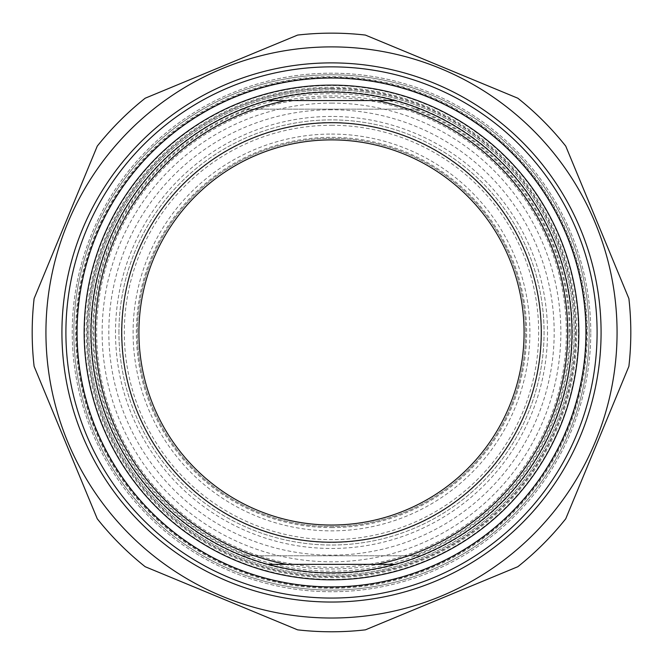 <?xml version="1.0" encoding="UTF-8"?>
<svg xmlns="http://www.w3.org/2000/svg" width="663" height="663" viewBox="0 0 663 663"><rect width="100%" height="100%" fill="white"/><g stroke="black" fill="none" stroke-linecap="round" stroke-linejoin="round"><path stroke-width="0.5" stroke-dasharray="3.31 2.49" d="M331.5 33.15A299.311 299.311 0 0 1 365.388 35.073L517.828 98.215A299.311 299.311 0 0 1 565.746 146.133L628.889 298.582A299.311 299.311 0 0 1 628.889 366.349L565.746 518.789A299.311 299.311 0 0 1 517.828 566.708L365.388 629.85A299.311 299.311 0 0 1 297.612 629.85L145.172 566.708A299.311 299.311 0 0 1 97.254 518.789L34.111 366.349A299.311 299.311 0 0 1 34.111 298.582L97.254 146.133A299.311 299.311 0 0 1 145.172 98.215L297.612 35.073A299.311 299.311 0 0 1 331.5 33.15M331.5 46.891A285.571 285.571 0 0 1 578.807 475.247A285.571 285.571 0 0 1 84.193 475.247A285.571 285.571 0 0 1 331.5 46.891M331.5 575.086A242.625 242.625 0 0 0 541.621 211.149A242.625 242.625 0 0 0 121.379 211.149A242.625 242.625 0 0 0 331.5 575.086A242.625 242.625 0 0 1 88.875 332.461A242.625 242.625 0 0 1 331.5 89.837A242.625 242.625 0 0 1 574.125 332.461A242.625 242.625 0 0 1 331.5 575.086A242.625 242.625 0 0 1 88.875 332.461A242.625 242.625 0 0 1 331.5 89.837A242.625 242.625 0 0 1 574.125 332.461A242.625 242.625 0 0 1 331.5 575.086M331.5 579.387A246.918 246.918 0 0 1 117.658 209.002A246.918 246.918 0 0 1 545.342 209.002A246.918 246.918 0 0 1 331.5 579.387M590.774 332.461A259.274 259.274 0 0 0 201.867 107.928A259.274 259.274 0 0 0 201.867 557.003A259.274 259.274 0 0 0 590.774 332.461A259.274 259.274 0 0 1 331.5 591.736A259.274 259.274 0 0 1 72.226 332.461A259.274 259.274 0 0 1 331.5 73.187A259.274 259.274 0 0 1 590.774 332.461M395.198 100.569L267.802 100.569M267.802 564.354L395.198 564.354M331.5 525.038A192.577 192.577 0 0 1 164.722 236.177A192.577 192.577 0 0 1 498.278 236.177A192.577 192.577 0 0 1 331.5 525.038A192.577 192.577 0 0 1 164.722 236.177A192.577 192.577 0 0 1 498.278 236.177A192.577 192.577 0 0 1 331.5 525.038A192.577 192.577 0 0 0 524.077 332.461A192.577 192.577 0 0 0 331.5 139.885A192.577 192.577 0 0 0 138.923 332.461A192.577 192.577 0 0 0 331.5 525.038M331.5 91.983A240.478 240.478 0 0 1 571.978 332.461A240.478 240.478 0 0 1 331.5 572.94A240.478 240.478 0 0 1 91.022 332.461A240.478 240.478 0 0 1 331.5 91.983A240.478 240.478 0 0 0 91.022 332.461A240.478 240.478 0 0 1 242.244 109.163L420.756 109.163A240.478 240.478 0 0 0 242.244 109.163L420.756 109.163A240.478 240.478 0 0 1 420.756 555.768L242.244 555.768A240.478 240.478 0 0 0 420.756 555.768L242.244 555.768A240.478 240.478 0 0 1 91.022 332.461A240.478 240.478 0 0 0 331.5 572.94A240.478 240.478 0 0 0 571.978 332.461A240.478 240.478 0 0 0 331.5 91.983A240.478 240.478 0 0 1 571.978 332.461A240.478 240.478 0 0 1 331.5 572.94A240.478 240.478 0 0 1 91.022 332.461A240.478 240.478 0 0 1 331.5 91.983M331.5 134.067A198.394 198.394 0 0 1 503.316 431.663A198.394 198.394 0 0 1 159.684 431.663A198.394 198.394 0 0 1 331.5 134.067M570.263 332.461A238.763 238.763 0 0 1 212.119 539.234A238.763 238.763 0 0 1 212.119 125.688A238.763 238.763 0 0 1 570.263 332.461M331.5 138.36A194.102 194.102 0 0 0 163.405 429.516A194.102 194.102 0 0 0 499.595 429.516A194.102 194.102 0 0 0 331.5 138.36A194.102 194.102 0 0 0 163.405 429.516A194.102 194.102 0 0 0 499.595 429.516A194.102 194.102 0 0 0 331.5 138.36M77.065 332.461A254.435 254.435 0 0 0 458.721 552.809A254.435 254.435 0 0 0 458.721 112.113A254.435 254.435 0 0 0 77.065 332.461M65.902 332.461A265.598 265.598 0 0 1 331.5 66.864A265.598 265.598 0 0 1 597.098 332.461A265.598 265.598 0 0 1 331.5 598.067A265.598 265.598 0 0 1 65.902 332.461M413.563 555.768A237.901 237.901 0 0 0 413.563 109.163M249.437 109.163A237.901 237.901 0 0 0 249.437 555.768M331.5 125.282A207.179 207.179 0 0 1 510.924 436.055A207.179 207.179 0 0 1 152.076 436.055A207.179 207.179 0 0 1 331.5 125.282M586.581 332.461A255.081 255.081 0 0 0 203.964 111.558A255.081 255.081 0 0 0 203.964 553.365A255.081 255.081 0 0 0 586.581 332.461A255.081 255.081 0 0 1 203.964 553.365A255.081 255.081 0 0 1 203.964 111.558A255.081 255.081 0 0 1 586.581 332.461M118.934 332.461A212.566 212.566 0 0 1 331.5 119.895A212.566 212.566 0 0 1 544.066 332.461A212.566 212.566 0 0 1 331.5 545.027A212.566 212.566 0 0 1 118.934 332.461A212.566 212.566 0 0 0 331.5 545.027A212.566 212.566 0 0 0 544.066 332.461A212.566 212.566 0 0 0 331.5 119.895A212.566 212.566 0 0 0 118.934 332.461M331.5 527.615A195.154 195.154 0 0 0 500.507 234.884A195.154 195.154 0 0 0 162.493 234.884A195.154 195.154 0 0 0 331.5 527.615M541.489 332.461A209.989 209.989 0 0 1 226.506 514.322A209.989 209.989 0 0 1 226.506 150.609A209.989 209.989 0 0 1 541.489 332.461M589.158 332.461A257.658 257.658 0 0 0 331.5 74.803A257.658 257.658 0 0 0 73.842 332.461A257.658 257.658 0 0 0 331.5 590.12A257.658 257.658 0 0 0 589.158 332.461A257.658 257.658 0 0 1 331.5 590.12A257.658 257.658 0 0 1 73.842 332.461A257.658 257.658 0 0 1 331.5 74.803A257.658 257.658 0 0 1 589.158 332.461M576.702 332.461A245.202 245.202 0 0 0 208.895 120.111A245.202 245.202 0 0 0 208.895 544.812A245.202 245.202 0 0 0 576.702 332.461M587.335 332.461A255.835 255.835 0 0 1 203.582 554.028A255.835 255.835 0 0 1 203.582 110.903A255.835 255.835 0 0 1 587.335 332.461M331.5 103.105A229.357 229.357 0 0 1 560.857 332.461A229.357 229.357 0 0 1 331.5 561.818A229.357 229.357 0 0 1 102.143 332.461A229.357 229.357 0 0 1 331.5 103.105M331.5 109.776A222.685 222.685 0 0 0 138.65 443.804A222.685 222.685 0 0 0 524.35 443.804A222.685 222.685 0 0 0 331.5 109.776M331.5 88.544A243.918 243.918 0 0 1 542.74 454.42A243.918 243.918 0 0 1 120.26 454.42A243.918 243.918 0 0 1 331.5 88.544M90.607 332.461A240.893 240.893 0 0 1 331.5 91.569A240.893 240.893 0 0 1 572.393 332.461A240.893 240.893 0 0 1 331.5 573.354A240.893 240.893 0 0 1 90.607 332.461M331.5 88.237A244.224 244.224 0 0 0 119.995 454.578A244.224 244.224 0 0 0 543.005 454.578A244.224 244.224 0 0 0 331.5 88.237M94.991 332.461A236.509 236.509 0 0 0 331.5 568.97A236.509 236.509 0 0 0 568.009 332.461A236.509 236.509 0 0 0 331.5 95.953A236.509 236.509 0 0 0 94.991 332.461M331.5 97.618A234.843 234.843 0 0 1 534.884 449.887A234.843 234.843 0 0 1 128.116 449.887A234.843 234.843 0 0 1 331.5 97.618M331.5 116.456A216.005 216.005 0 0 0 144.435 440.464A216.005 216.005 0 0 0 518.565 440.464A216.005 216.005 0 0 0 331.5 116.456"/><path stroke-width="0.99" d="M365.388 35.073A299.311 299.311 0 0 0 297.612 35.073L145.172 98.215A299.311 299.311 0 0 0 97.254 146.133L34.111 298.582A299.311 299.311 0 0 0 34.111 366.349L97.254 518.789A299.311 299.311 0 0 0 145.172 566.708L297.612 629.85A299.311 299.311 0 0 0 365.388 629.85L517.828 566.708A299.311 299.311 0 0 0 565.746 518.789L628.889 366.349A299.311 299.311 0 0 0 628.889 298.582L565.746 146.133A299.311 299.311 0 0 0 517.828 98.215L365.388 35.073M331.5 46.891A285.571 285.571 0 0 0 84.193 475.247A285.571 285.571 0 0 0 578.807 475.247A285.571 285.571 0 0 0 331.5 46.891M61.924 332.461A269.576 269.576 0 0 0 466.288 565.929A269.576 269.576 0 0 0 466.288 99.002A269.576 269.576 0 0 0 61.924 332.461M267.802 100.569C310.267 89.182 352.733 89.182 395.198 100.569L267.802 100.569A240.478 240.478 0 0 0 267.802 564.354L395.198 564.354C352.733 575.749 310.267 575.749 267.802 564.354M395.198 564.354A240.478 240.478 0 0 0 395.198 100.569M376.335 100.569A236.185 236.185 0 0 1 376.335 564.354M331.5 525.038A192.577 192.577 0 0 1 138.923 332.461A192.577 192.577 0 0 1 331.5 139.885A192.577 192.577 0 0 1 524.077 332.461A192.577 192.577 0 0 1 331.5 525.038M331.5 122.705A209.757 209.757 0 0 0 149.846 437.34A209.757 209.757 0 0 0 513.154 437.34A209.757 209.757 0 0 0 331.5 122.705M286.665 564.354A236.185 236.185 0 0 1 286.665 100.569M77.065 332.461A254.435 254.435 0 0 1 458.721 112.113A254.435 254.435 0 0 1 458.721 552.809A254.435 254.435 0 0 1 77.065 332.461M65.902 332.461A265.598 265.598 0 0 0 331.5 598.067A265.598 265.598 0 0 0 597.098 332.461A265.598 265.598 0 0 0 331.5 66.864A265.598 265.598 0 0 0 65.902 332.461M331.5 85.113A247.349 247.349 0 0 0 117.285 456.136A247.349 247.349 0 0 0 545.715 456.136A247.349 247.349 0 0 0 331.5 85.113"/></g></svg>
